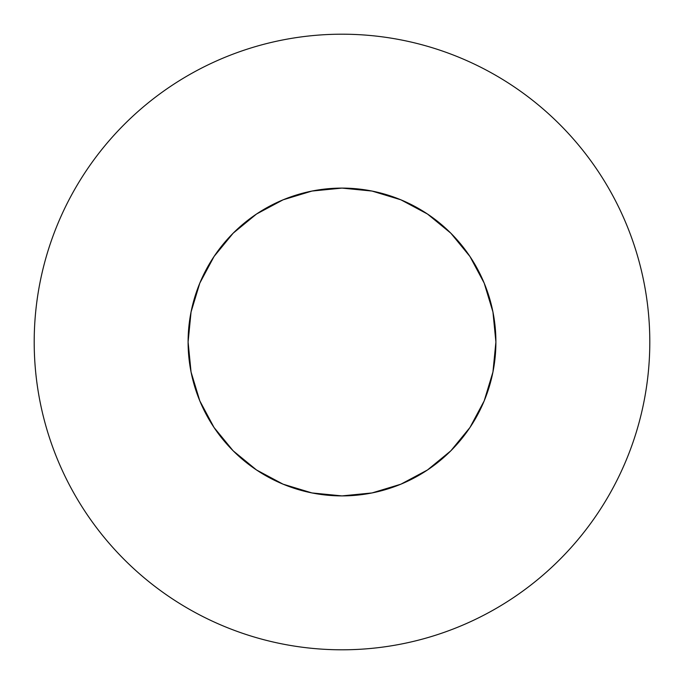 <?xml version="1.0" encoding="UTF-8"?>
<svg xmlns="http://www.w3.org/2000/svg" width="684" height="684" viewBox="0 0 684 684"><rect width="100%" height="100%" fill="white"/><g stroke="black" fill="none" stroke-linecap="round" stroke-linejoin="round"><path stroke-width="1.03" d="M597.927 170.991C586.701 154.191 573.936 138.647 559.649 124.351C573.936 138.647 586.701 154.191 597.927 170.991C609.153 187.801 618.635 205.542 626.373 224.207C634.102 242.88 639.942 262.126 643.883 281.953C647.825 301.772 649.8 321.788 649.8 342A307.8 307.8 0 0 1 342 649.8A307.8 307.8 0 0 1 34.2 342A307.8 307.8 0 0 1 342 34.2A307.8 307.8 0 0 1 649.8 342C649.8 362.212 647.825 382.228 643.883 402.047C639.942 421.874 634.102 441.12 626.373 459.793C618.635 478.458 609.153 496.199 597.927 513.009C586.701 529.809 573.936 545.353 559.649 559.649C573.936 545.353 586.701 529.809 597.927 513.009M192.118 307.048L199.813 283.108L191.058 311.972L188.1 342A153.9 153.9 0 0 1 342 188.1A153.9 153.9 0 0 1 495.9 342A153.9 153.9 0 0 1 342 495.9A153.9 153.9 0 0 1 188.1 342L191.058 372.028L199.813 400.892L214.041 427.5L199.813 400.892M199.813 283.108L214.041 256.5L233.176 233.176L256.5 214.041L283.108 199.813L256.5 214.041L233.176 233.176L214.041 256.5L199.813 283.108M400.892 199.813L427.5 214.041L450.824 233.176L469.959 256.5L484.186 283.108L469.959 256.5L450.824 233.176L427.5 214.041L400.892 199.813L372.028 191.058L342 188.1L311.972 191.058L283.108 199.813M484.186 400.892L469.959 427.5L450.824 450.824L427.5 469.959L450.824 450.824L469.959 427.5L484.186 400.892L492.942 372.028L495.9 342L492.942 311.972L484.186 283.108M256.5 469.959L233.176 450.824L214.041 427.5L233.176 450.824L256.5 469.959L283.108 484.186L311.972 492.942L342 495.9L372.028 492.942L400.892 484.186L427.5 469.959L450.824 450.824L469.959 427.5M559.649 124.351C545.353 110.064 529.809 97.299 513.009 86.073C529.809 97.299 545.353 110.064 559.649 124.351M170.991 86.073C154.191 97.299 138.647 110.064 124.351 124.351C110.064 138.647 97.299 154.191 86.073 170.991C97.299 154.191 110.064 138.647 124.351 124.351C138.647 110.064 154.191 97.299 170.991 86.073C187.801 74.847 205.542 65.365 224.207 57.627C242.88 49.898 262.126 44.058 281.953 40.117C301.772 36.175 321.788 34.2 342 34.2C362.212 34.2 382.228 36.175 402.047 40.117C421.874 44.058 441.12 49.898 459.793 57.627C478.458 65.365 496.199 74.847 513.009 86.073M86.073 513.009C97.299 529.809 110.064 545.353 124.351 559.649C138.647 573.936 154.191 586.701 170.991 597.927C154.191 586.701 138.647 573.936 124.351 559.649C110.064 545.353 97.299 529.809 86.073 513.009C74.847 496.199 65.365 478.458 57.627 459.793C49.898 441.12 44.058 421.874 40.117 402.047C36.175 382.228 34.2 362.212 34.2 342C34.2 321.788 36.175 301.772 40.117 281.953C44.058 262.126 49.898 242.88 57.627 224.207C65.365 205.542 74.847 187.801 86.073 170.991M513.009 597.927C529.809 586.701 545.353 573.936 559.649 559.649C545.353 573.936 529.809 586.701 513.009 597.927C496.199 609.153 478.458 618.635 459.793 626.373C441.12 634.102 421.874 639.942 402.047 643.883C382.228 647.825 362.212 649.8 342 649.8C321.788 649.8 301.772 647.825 281.953 643.883C262.126 639.942 242.88 634.102 224.207 626.373C205.542 618.635 187.801 609.153 170.991 597.927M486.042 287.793L492.942 311.972M396.207 486.042L372.028 492.942M469.959 256.5L450.824 233.176L427.5 214.041M256.5 214.041L233.176 233.176L214.041 256.5"/></g></svg>
